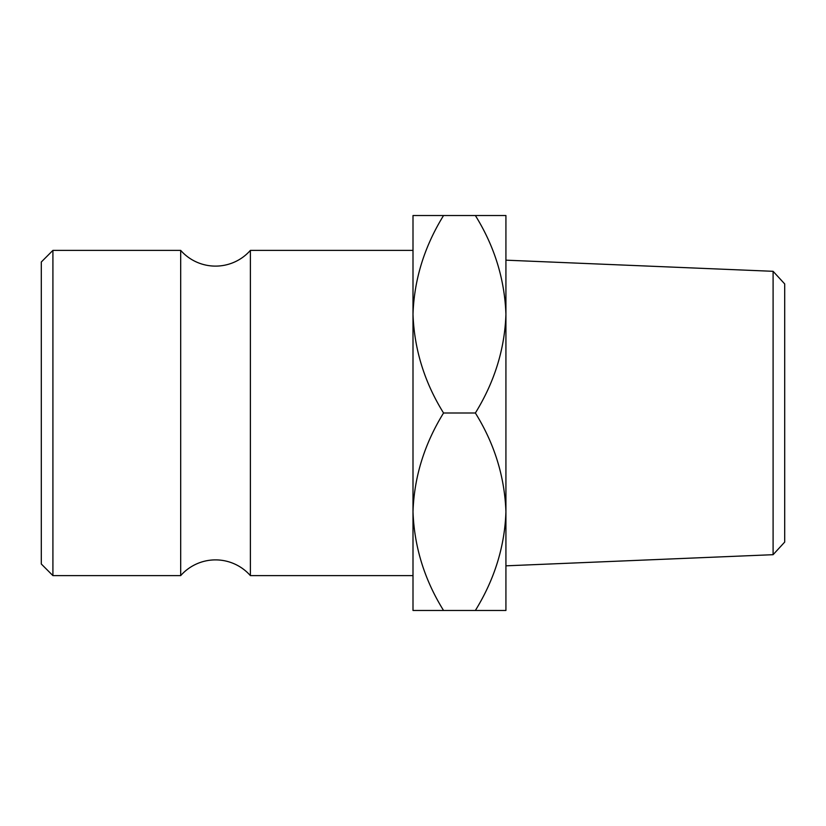 <?xml version="1.0" encoding="UTF-8"?>
<svg xmlns="http://www.w3.org/2000/svg" width="826" height="826" viewBox="0 0 826 826"><rect width="100%" height="100%" fill="white"/><g stroke="black" fill="none" stroke-linecap="round" stroke-linejoin="round"><path stroke-width="1.24" d="M475.373 610.466L505.925 610.466L505.925 511.728C504.655 476.654 494.475 443.738 475.373 413C494.578 381.86 504.758 348.944 505.925 314.272C504.655 279.188 494.475 246.272 475.373 215.534L505.925 215.534L505.925 511.728C504.758 546.409 494.578 579.325 475.373 610.466L413 610.466L413 511.728L413 575.619L250.381 575.619A46.462 46.462 0 0 0 180.688 575.619L180.688 250.381A46.462 46.462 0 0 0 250.381 250.381L413 250.381L413 511.728C414.167 477.056 424.347 444.14 443.552 413C424.45 382.262 414.27 349.346 413 314.272C414.167 279.591 424.347 246.675 443.552 215.534L413 215.534L413 314.272M773.095 271.31L784.7 283.917L784.7 542.083L773.095 554.69L773.095 271.31L505.925 260.169M41.3 564.003L41.3 261.997L52.916 250.381L52.916 575.619L41.3 564.003M180.688 250.381L52.916 250.381M180.688 575.619L52.916 575.619M250.381 575.619L250.381 250.381M443.552 610.466C424.45 579.728 414.27 546.812 413 511.728M475.373 215.534L443.552 215.534M475.373 413L443.552 413M773.095 554.69L505.925 565.831"/></g></svg>
